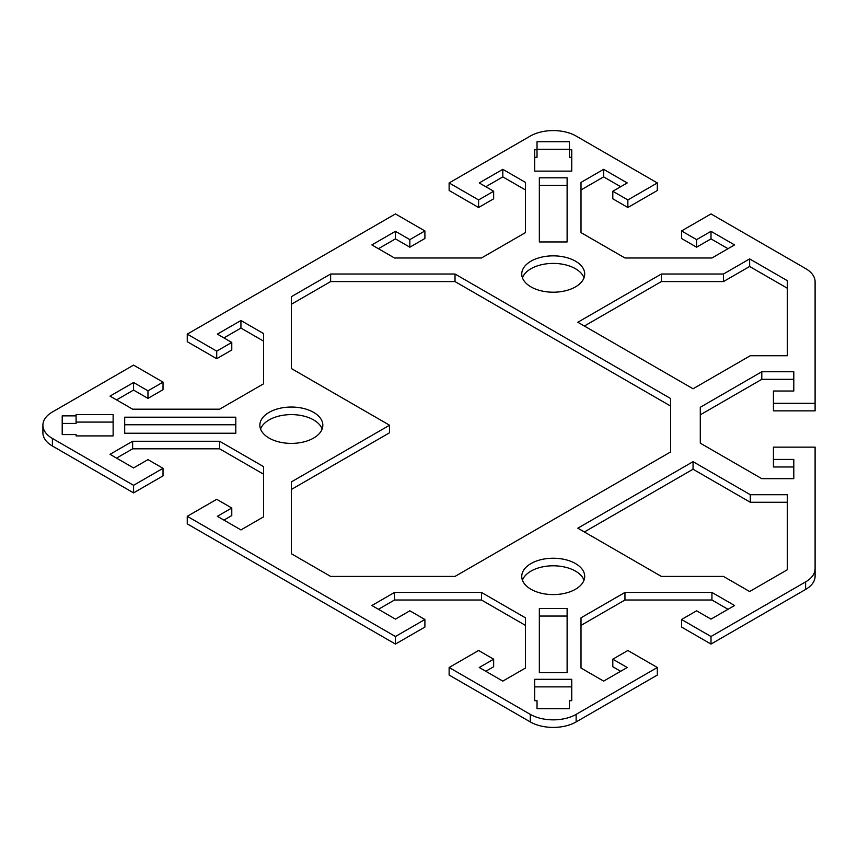 <?xml version="1.0" encoding="UTF-8"?>
<svg xmlns="http://www.w3.org/2000/svg" width="858" height="858" viewBox="0 0 858 858"><rect width="100%" height="100%" fill="white"/><g stroke="black" fill="none" stroke-linecap="round" stroke-linejoin="round"><path stroke-width="1.29" d="M575.482 563.556A31.478 18.179 180 0 1 584.706 576.415A31.478 18.179 180 0 1 565.272 593.2A31.478 18.179 180 0 1 530.963 589.264A31.478 18.179 180 0 1 521.75 576.415A31.478 18.179 180 0 1 541.183 559.62A31.478 18.179 180 0 1 575.482 563.556M584.019 580.19A31.478 18.179 0 0 0 575.482 571.117A31.478 18.179 0 0 0 544.283 566.548A31.478 18.179 0 0 0 522.436 580.19M313.61 412.366A31.478 18.179 180 0 1 322.833 425.225A31.478 18.179 180 0 1 303.4 442.009A31.478 18.179 180 0 1 269.09 438.073A31.478 18.179 180 0 1 259.867 425.225A31.478 18.179 180 0 1 279.3 408.429A31.478 18.179 180 0 1 313.61 412.366M322.147 429A31.478 18.179 0 0 0 313.61 419.927A31.478 18.179 0 0 0 282.411 415.358A31.478 18.179 0 0 0 260.564 429M575.482 261.175A31.478 18.179 180 0 1 584.706 274.024A31.478 18.179 180 0 1 565.272 290.819A31.478 18.179 180 0 1 530.963 286.883A31.478 18.179 180 0 1 521.75 274.024A31.478 18.179 180 0 1 541.183 257.239A31.478 18.179 180 0 1 575.482 261.175M584.019 277.81A31.478 18.179 0 0 0 575.482 268.736A31.478 18.179 0 0 0 544.283 264.157A31.478 18.179 0 0 0 522.436 277.81M42.9 425.225L42.9 432.775A32.4 18.704 0 0 0 52.392 446.01L133.569 492.878L133.569 485.317L52.392 438.449A32.4 18.704 180 0 1 42.9 425.225A32.4 18.704 180 0 1 52.392 411.99L133.569 365.122L163.031 382.132L163.031 389.693L147.973 398.38L133.569 390.068L116.549 399.892M263.578 341.152L240.937 328.078L223.917 337.902M187.258 334.127L216.72 351.136L231.778 342.439L231.778 350L216.72 358.698L187.258 341.688L187.258 334.127L395.441 213.932L424.903 230.941L424.903 238.503L409.845 247.19L395.441 238.878L378.421 248.702M525.45 189.95L502.82 176.887L485.789 186.712M449.131 182.936L478.592 199.946L493.65 191.248L493.65 198.809L478.592 207.507L449.131 190.497L449.131 182.936L530.308 136.068A32.4 18.704 180 0 1 576.136 136.068L657.325 182.936L657.325 190.497L627.863 207.507L612.805 198.809L612.805 191.248L627.863 199.946L657.325 182.936M620.656 186.712L603.635 176.887L581.005 189.95M728.024 248.702L711.003 238.878L696.599 247.19L681.542 238.503L681.542 230.941L696.599 239.629L711.003 231.317L734.577 244.927L711.936 257.99L624.956 257.99L581.005 232.615L581.005 182.4L603.635 169.326L627.209 182.936L612.805 191.248M815.1 410.864L773.433 410.864L773.433 403.303L815.1 403.303L815.1 410.864M793.8 379.322L761.797 379.322L700.289 414.832M793.8 466.988L773.433 466.988L773.433 459.427L793.8 459.427L793.8 478.678L761.797 478.678L700.289 443.168L700.289 407.271L761.797 371.761L793.8 371.761L793.8 391.012L773.433 391.012L773.433 403.303M805.608 589.446A32.4 18.704 0 0 0 815.1 576.222L815.1 568.661A32.4 18.704 180 0 1 805.608 581.896L711.003 636.507L711.003 644.068L805.608 589.446L805.608 581.896M711.003 644.068L681.542 627.059L681.542 619.497L711.003 636.507M728.024 609.298L711.936 600.01L624.956 600.01L581.005 625.385M620.656 671.288L612.805 666.752L612.805 659.191L627.209 667.503L603.635 681.113L581.005 668.05L581.005 617.824L624.956 592.449L711.936 592.449L734.577 605.512L711.003 619.122L696.599 610.81L681.542 619.497M576.136 721.932L657.325 675.064L657.325 667.503L576.136 714.371A32.4 18.704 180 0 1 530.308 714.371L449.131 667.503L449.131 675.064L530.308 721.932A32.4 18.704 0 0 0 576.136 721.932L576.136 714.371M424.903 619.497L424.903 627.059L395.441 644.068L395.441 636.507L424.903 619.497L409.845 610.81L395.441 619.122L371.879 605.512L394.508 592.449L481.488 592.449L525.45 617.824L525.45 668.05L502.82 681.113L479.247 667.503L493.65 659.191L493.65 666.752L485.789 671.288M525.45 625.385L481.488 600.01L394.508 600.01L378.421 609.298M133.569 485.317L163.031 468.307L147.973 459.62L133.569 467.932L110.006 454.322L132.636 441.259L219.616 441.259L263.578 466.634L263.578 516.848L240.937 529.922L217.374 516.312L231.778 508L216.72 499.302L187.258 516.312L187.258 523.873L395.441 644.068M231.778 508L231.778 515.561L223.917 520.098M263.578 474.195L219.616 448.82L132.636 448.82L116.549 458.108M163.031 468.307L163.031 475.868L133.569 492.878M571.739 686.872L534.706 686.872M537.022 149.742L537.022 141.731L569.433 141.731L569.433 149.742L571.75 149.742L571.75 171.128L534.706 171.128L534.706 149.742L537.022 149.742L537.022 157.304L534.706 157.304M571.75 157.304L569.433 157.304L569.433 149.742M569.433 149.292L537.022 149.292M113.127 422.093L76.083 422.093M76.083 415.862L76.083 414.532L113.127 414.532L113.127 435.918L76.083 435.918L76.083 434.577L62.205 434.577L62.205 415.862L76.083 415.862L76.083 423.423L62.205 423.423M567.117 616.044L539.339 616.044M567.117 185.371L539.339 185.371M235.8 424.764L124.7 424.764M670.602 406.049L455.019 281.585L330.63 281.585L291.355 304.268M389.553 425.225L291.355 368.522L291.355 296.707L330.63 274.024L455.019 274.024L670.602 398.498L670.602 451.951L455.019 576.415L330.63 576.415L291.355 553.732L291.355 481.917L389.553 425.225L389.553 432.775L291.355 489.478M787.322 502.273L750.289 502.273L693.05 469.229L584.373 531.971M787.322 355.727L750.289 355.727L693.05 388.771L577.831 322.254L661.357 274.024L723.444 274.024L749.635 258.912L787.322 280.673L787.322 355.727L787.322 288.234L749.635 266.473L723.444 281.585L661.357 281.585L584.373 326.029M395.441 636.507L187.258 516.312M493.65 659.191L478.592 650.493L449.131 667.503M657.325 667.503L627.863 650.493L612.805 659.191M773.433 459.427L773.433 447.136L815.1 447.136L815.1 568.661M681.542 230.941L711.003 213.932L805.608 268.554A32.4 18.704 180 0 1 815.1 281.778L815.1 403.303M493.65 191.248L479.247 182.936L502.82 169.326L525.45 182.4L525.45 232.615L481.488 257.99L394.508 257.99L371.879 244.927L395.441 231.317L409.845 239.629L424.903 230.941M231.778 342.439L217.374 334.127L240.937 320.517L263.578 333.59L263.578 383.805L219.616 409.18L132.636 409.18L110.006 396.117L133.569 382.507L147.973 390.819L163.031 382.132M750.289 494.712L787.322 494.712L787.322 569.766L749.635 591.527L723.444 576.415L661.357 576.415L577.831 528.185L693.05 461.668L750.289 494.712L750.289 502.273M569.422 700.696L569.422 708.708L537.022 708.708L537.022 700.696L534.706 700.696L534.706 679.311L571.739 679.311L571.739 700.696L569.422 700.696M539.339 672.629L539.339 608.483L567.117 608.483L567.117 672.629L539.339 672.629M567.117 177.81L567.117 241.956L539.339 241.956L539.339 177.81L567.117 177.81M124.7 417.202L235.8 417.202L235.8 433.236L124.7 433.236L124.7 417.202M723.444 274.024L723.444 281.585M661.357 274.024L661.357 281.585M749.635 258.912L749.635 266.473M693.05 461.668L693.05 469.229M455.019 274.024L455.019 281.585M330.63 274.024L330.63 281.585M761.797 371.761L761.797 379.322M711.936 592.449L711.936 600.01M624.956 592.449L624.956 600.01M481.488 592.449L481.488 600.01M394.508 592.449L394.508 600.01M502.82 169.326L502.82 176.887M478.592 199.946L478.592 207.507M409.845 239.629L409.845 247.19M395.441 231.317L395.441 238.878M711.003 231.317L711.003 238.878M696.599 239.629L696.599 247.19M627.863 199.946L627.863 207.507M603.635 169.326L603.635 176.887M240.937 320.517L240.937 328.078M216.72 351.136L216.72 358.698M147.973 390.819L147.973 398.38M133.569 382.507L133.569 390.068M132.636 441.259L132.636 448.82M219.616 441.259L219.616 448.82M52.392 446.01L52.392 438.449M530.308 714.371L530.308 721.932"/></g></svg>
